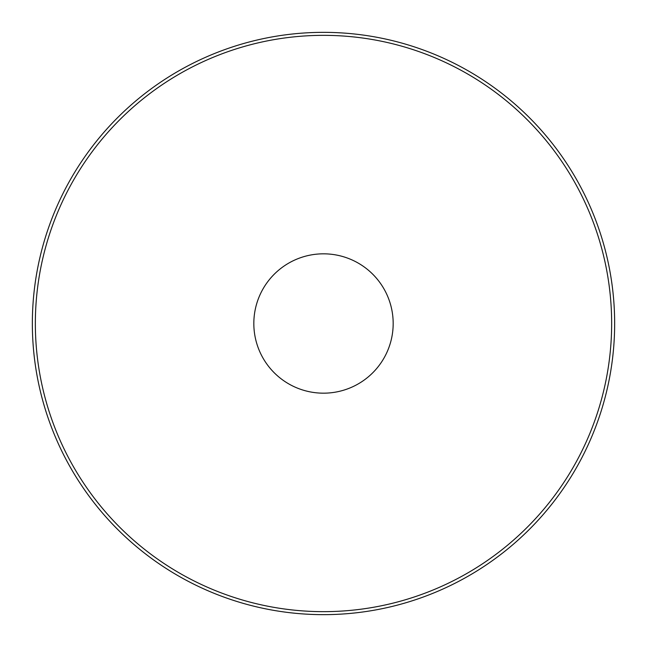 <?xml version="1.0" encoding="UTF-8"?>
<svg xmlns="http://www.w3.org/2000/svg" width="647" height="647" viewBox="0 0 647 647"><rect width="100%" height="100%" fill="white"/><g stroke="black" fill="none" stroke-linecap="round" stroke-linejoin="round"><path stroke-width="0.97" d="M253.826 323.5A69.674 69.674 0 0 0 323.5 393.174A69.674 69.674 0 0 0 393.174 323.5A69.674 69.674 0 0 0 323.5 253.826A69.674 69.674 0 0 0 253.826 323.5M614.65 323.5A291.15 291.15 0 0 0 323.5 32.35A291.15 291.15 0 0 0 32.35 323.5A291.15 291.15 0 0 0 323.5 614.65A291.15 291.15 0 0 0 614.65 323.5M35.35 323.5A288.15 288.15 0 0 1 323.5 35.35A288.15 288.15 0 0 1 611.65 323.5A288.15 288.15 0 0 1 323.5 611.65A288.15 288.15 0 0 1 35.35 323.5"/></g></svg>
